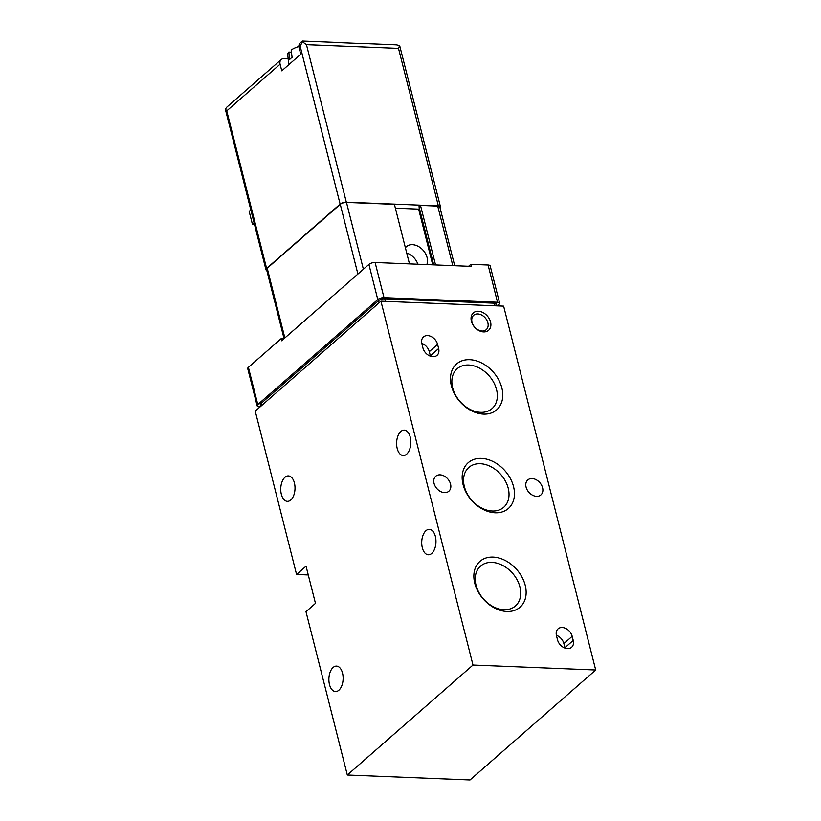 <?xml version="1.0" encoding="UTF-8"?>
<svg xmlns="http://www.w3.org/2000/svg" width="821" height="821" viewBox="0 0 821 821"><rect width="100%" height="100%" fill="white"/><g stroke="black" fill="none" stroke-linecap="round" stroke-linejoin="round"><path stroke-width="1.23" d="M260.185 406.816L259.272 406.775A4.628 1.796 -14.2 0 1 257.158 405.841L247.737 368.629A4.628 1.796 -14.2 0 1 248.394 367.336L281.11 338.704L283.871 338.816M257.158 405.841A4.628 1.796 -14.2 0 1 257.804 404.548L377.793 299.573A4.628 1.796 -14.2 0 1 384.002 297.654L497.516 302.241A4.628 1.796 -14.2 0 1 499.63 303.175L490.209 265.963A4.628 1.796 -14.2 0 0 488.095 265.019L470.844 264.331L468.606 266.281M281.11 338.704L281.634 340.777L368.906 264.424A4.628 1.796 -14.2 0 1 375.105 262.504L471.367 266.394L470.844 264.331M503.632 306.141L595.707 669.998L472.988 665.041L380.923 301.184L503.632 306.141M308.275 574.936L296.566 574.464L306.048 566.162L315.469 603.373L305.987 611.676L347.314 774.993L470.023 779.95L595.707 669.998M434.052 483.395A9.955 7.286 -131.2 0 1 435.746 476.242A9.955 7.286 -131.2 0 1 447.784 478.93A9.955 7.286 -131.2 0 1 448.851 491.225A9.955 7.286 -131.2 0 1 440.467 491.461A9.955 7.286 -131.2 0 1 434.052 483.395M526.087 487.12A9.955 7.286 -131.2 0 1 527.78 479.957A9.955 7.286 -131.2 0 1 539.818 482.645A9.955 7.286 -131.2 0 1 540.885 494.94A9.955 7.286 -131.2 0 1 532.501 495.176A9.955 7.286 -131.2 0 1 526.087 487.12M397.21 448.533A12.726 7.112 92.3 0 1 404.24 430.112A12.726 7.112 92.3 0 1 410.839 443.124A12.726 7.112 92.3 0 1 403.214 455.552A12.726 7.112 92.3 0 1 397.21 448.533M422.322 547.771A12.726 7.112 92.3 0 1 429.352 529.35A12.726 7.112 92.3 0 1 435.951 542.353A12.726 7.112 92.3 0 1 428.326 554.78A12.726 7.112 92.3 0 1 422.322 547.771M281.357 494.345A12.726 7.112 92.3 0 1 288.397 475.913A12.726 7.112 92.3 0 1 294.996 488.926A12.726 7.112 92.3 0 1 287.371 501.354A12.726 7.112 92.3 0 1 281.357 494.345M329.488 684.54A12.726 7.112 92.3 0 1 336.528 666.108A12.726 7.112 92.3 0 1 343.116 679.121A12.726 7.112 92.3 0 1 335.491 691.549A12.726 7.112 92.3 0 1 329.488 684.54M347.314 774.993L472.988 665.041M296.566 574.464L255.239 411.147L380.923 301.184M437.593 344.399L438.64 348.535A9.493 6.948 -131.2 0 1 437.029 355.36A9.493 6.948 -131.2 0 1 429.034 355.585A9.493 6.948 -131.2 0 1 422.918 347.899L421.871 343.763A9.493 6.948 -131.2 0 1 423.482 336.938A9.493 6.948 -131.2 0 1 431.477 336.713A9.493 6.948 -131.2 0 1 437.593 344.399L429.291 351.665L430.337 355.791A9.493 6.948 -131.2 0 1 430.43 356.191M572.186 636.306L573.232 640.442A9.493 6.948 -131.2 0 1 571.621 647.266A9.493 6.948 -131.2 0 1 563.627 647.492A9.493 6.948 -131.2 0 1 557.51 639.805L556.464 635.67A9.493 6.948 -131.2 0 1 558.075 628.845A9.493 6.948 -131.2 0 1 566.069 628.619A9.493 6.948 -131.2 0 1 572.186 636.306L563.883 643.561L564.93 647.697A9.493 6.948 -131.2 0 1 565.022 648.097M471.387 321.206A11.576 8.477 -131.2 0 1 483.507 312.842A11.576 8.477 -131.2 0 1 488.033 330.74A11.576 8.477 -131.2 0 1 471.387 321.206M525.224 585.301A30.449 22.3 48.8 0 0 481.424 560.22A30.449 22.3 48.8 0 0 493.349 607.324A30.449 22.3 48.8 0 0 525.224 585.301M501.857 387.923A30.449 22.3 48.8 0 0 458.046 362.831A30.449 22.3 48.8 0 0 469.971 409.946A30.449 22.3 48.8 0 0 501.857 387.923M513.536 486.607A30.449 22.3 48.8 0 0 469.735 461.525A30.449 22.3 48.8 0 0 481.66 508.64A30.449 22.3 48.8 0 0 513.536 486.607M508.23 488.249A26.488 19.406 48.8 0 0 491.143 466.81A26.488 19.406 48.8 0 0 468.842 467.436A26.488 19.406 48.8 0 0 471.685 500.143A26.488 19.406 48.8 0 0 503.725 507.296A26.488 19.406 48.8 0 0 508.23 488.249M496.541 389.565A26.488 19.406 48.8 0 0 479.454 368.116A26.488 19.406 48.8 0 0 457.153 368.742A26.488 19.406 48.8 0 0 459.996 401.448A26.488 19.406 48.8 0 0 492.036 408.612A26.488 19.406 48.8 0 0 496.541 389.565M519.919 586.943A26.488 19.406 48.8 0 0 502.832 565.495A26.488 19.406 48.8 0 0 480.531 566.121A26.488 19.406 48.8 0 0 483.364 598.837A26.488 19.406 48.8 0 0 515.414 605.99A26.488 19.406 48.8 0 0 519.919 586.943M472.024 322.171A9.565 7.009 -131.2 0 1 473.655 315.295A9.565 7.009 -131.2 0 1 485.221 317.881A9.565 7.009 -131.2 0 1 486.248 329.693A9.565 7.009 -131.2 0 1 478.191 329.919A9.565 7.009 -131.2 0 1 472.024 322.171M556.371 635.269A9.493 6.948 -131.2 0 1 563.883 643.561M421.778 343.363A9.493 6.948 -131.2 0 1 429.291 351.665M260.647 406.416L260.257 404.876A4.628 1.796 -14.2 0 1 260.914 403.593L378.532 300.691A4.628 1.796 -14.2 0 1 384.731 298.772L494.406 303.195A4.628 1.796 -14.2 0 1 496.531 304.139L496.962 305.874M499.63 303.175A4.628 1.796 -14.2 0 1 498.973 304.468L497.352 305.884M266.804 270.448A4.628 1.796 -14.2 0 1 265.953 269.719A4.628 1.796 -14.2 0 1 266.609 268.426L340.12 204.111A4.628 1.796 -14.2 0 1 346.329 202.192L438.363 205.907A4.628 1.796 -14.2 0 1 440.477 206.851A4.628 1.796 -14.2 0 1 440.077 207.898M298.885 46.489A14.378 5.583 165.8 0 0 291.178 49.989L292.081 57.388A15.548 6.045 -14.2 0 0 289.71 59.461L288.807 52.062A14.378 5.583 165.8 0 0 287.76 54.699L288.725 64.746M288.807 52.062L291.445 52.164M288.15 58.814L284.004 58.64A6.476 4.752 -131.2 0 0 281.203 59.553L226.904 107.058L225.323 109.172M346.329 202.192L306.459 44.662L302.159 41.614L302.426 41.05L338.878 42.518A6.476 3.623 92.3 0 1 339.514 42.651L360.614 43.503A6.476 3.623 -87.7 0 0 359.967 43.369A6.476 3.623 -87.7 0 0 359.321 43.451M359.967 43.369L396.42 44.847L399.622 45.555L398.503 48.377L438.363 205.907M302.302 41.091L300.178 42.959A6.476 4.752 48.8 0 0 299.07 47.618L300.743 54.237L281.777 70.832L280.105 64.212A6.476 4.752 -131.2 0 1 281.203 59.553M225.293 108.865L226.75 110.897L266.609 268.426M302.159 41.614L300.26 46.581L340.12 204.111M399.622 45.555L399.858 46.294M249.266 203.741L250.107 207.077M254.561 224.697L252.509 224.615L249.163 211.387L250.826 209.93M252.509 224.615L254.141 223.179M253.443 220.285L254.294 223.62M419.428 208.431L418.638 209.129L432.729 264.834M426.807 264.598A13.885 10.17 48.8 0 0 427.094 257.558A13.885 10.17 48.8 0 0 418.135 246.31A13.885 10.17 48.8 0 0 406.446 246.639A13.885 10.17 48.8 0 0 405.389 247.768M418.638 209.129L395.373 208.185M409.474 263.9L394.408 204.347L346.472 202.418L363.385 269.257M433.704 264.875L418.987 206.707L420.485 205.404L435.551 264.947M420.485 205.404L437.737 206.102A4.628 1.796 -14.2 0 1 439.851 207.036L454.701 265.717M284.066 338.652L266.579 269.524A4.628 1.796 -14.2 0 1 267.225 268.231L340.263 204.337A4.628 1.796 -14.2 0 1 346.472 202.418M417.879 264.239A13.885 10.17 48.8 0 0 406.723 253.032M368.906 264.424L377.793 299.573M375.105 262.504L384.002 297.654M248.394 367.336L257.804 404.548M488.095 265.019L497.516 302.241M564.93 647.697L573.232 640.442M430.337 355.791L438.64 348.535M494.406 303.195L495.073 305.792M384.731 298.772L385.388 301.369M378.532 300.691L379.066 302.805M260.914 403.593L261.447 405.707M306.459 44.662L398.503 48.377M280.105 64.212L226.75 110.897M300.26 46.581L299.07 47.618M437.737 206.102L452.802 265.645M340.263 204.337L357.905 274.05M267.225 268.231L284.866 337.944M225.344 109.234L265.953 269.719M399.848 46.304L440.477 206.851"/></g></svg>
